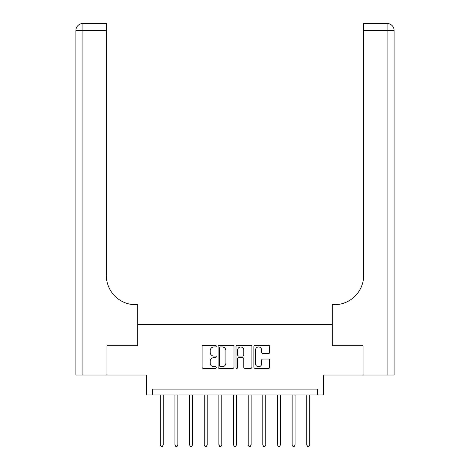 <?xml version="1.0" encoding="UTF-8"?>
<svg xmlns="http://www.w3.org/2000/svg" width="470" height="470" viewBox="0 0 470 470"><rect width="100%" height="100%" fill="white"/><g stroke="black" fill="none" stroke-linecap="round" stroke-linejoin="round"><path stroke-width="0.7" d="M216.253 346.167A0.805 0.805 0 0 0 215.448 345.362L203.228 345.362A1.151 1.151 0 0 0 202.076 346.507L202.076 367.211A1.151 1.151 0 0 0 203.228 368.363L215.448 368.363A0.805 0.805 0 0 0 216.253 367.558A0.805 0.805 0 0 0 215.448 366.753L213.868 366.753A3.678 3.678 0 0 1 210.184 363.075L210.184 361.348A3.678 3.678 0 0 1 213.868 357.664L215.448 357.664A0.805 0.805 0 0 0 216.253 356.859A0.805 0.805 0 0 0 215.448 356.054L213.868 356.054A3.678 3.678 0 0 1 210.184 352.377L210.184 350.649A3.678 3.678 0 0 1 213.868 346.972L215.448 346.972A0.805 0.805 0 0 0 216.253 346.167M268.611 353.469A1.151 1.151 0 0 0 269.762 352.318L269.762 346.507A1.151 1.151 0 0 0 268.611 345.362L255.04 345.362A1.151 1.151 0 0 0 253.894 346.507L253.894 367.211A1.151 1.151 0 0 0 255.04 368.363L268.611 368.363A1.151 1.151 0 0 0 269.762 367.211L269.762 360.196A1.151 1.151 0 0 0 268.611 359.045L262.806 359.045A1.151 1.151 0 0 0 261.655 360.196L261.655 363.674A3.079 3.079 0 0 1 258.576 366.753A3.079 3.079 0 0 1 255.504 363.674L255.504 350.044A3.079 3.079 0 0 1 258.576 346.972A3.079 3.079 0 0 1 261.655 350.044L261.655 352.318A1.151 1.151 0 0 0 262.806 353.469L268.611 353.469M317.608 394.941L323.466 394.941L323.466 375.025L363.01 375.025L363.01 345.732L332.255 345.732L332.255 324.641L137.745 324.641L137.745 345.732L137.745 304.719L135.636 304.719A29.293 29.293 0 0 1 106.343 275.426L106.343 30.532L82.908 30.532L82.908 375.025L106.931 375.025L106.931 345.732L137.745 345.732L106.99 345.732L106.99 375.025L146.534 375.025L146.534 394.941L317.608 394.941L317.608 389.084L152.392 389.084L152.392 394.941M233.995 346.507A1.151 1.151 0 0 0 232.844 345.362L219.273 345.362A1.151 1.151 0 0 0 218.121 346.507L218.121 367.211A1.151 1.151 0 0 0 219.273 368.363L232.844 368.363A1.151 1.151 0 0 0 233.995 367.211L233.995 346.507M237.156 345.362L250.727 345.362A1.151 1.151 0 0 1 251.879 346.507L251.879 367.211A1.151 1.151 0 0 1 250.727 368.363L244.923 368.363A1.151 1.151 0 0 1 243.771 367.211L243.771 358.816A1.151 1.151 0 0 0 242.62 357.664L238.766 357.664A1.151 1.151 0 0 0 237.614 358.816L237.614 367.558A0.805 0.805 0 0 1 236.809 368.363A0.805 0.805 0 0 1 236.005 367.558L236.005 346.507A1.151 1.151 0 0 1 237.156 345.362M220.536 346.972A0.805 0.805 0 0 0 219.731 347.777L219.731 365.948A0.805 0.805 0 0 0 220.536 366.753L222.204 366.753A3.678 3.678 0 0 0 225.888 363.075L225.888 350.649A3.678 3.678 0 0 0 222.204 346.972L220.536 346.972M243.771 350.103A3.079 3.079 0 0 0 240.693 347.03A3.079 3.079 0 0 0 237.614 350.103L237.614 354.909A1.151 1.151 0 0 0 238.766 356.054L242.62 356.054A1.151 1.151 0 0 0 243.771 354.909L243.771 350.103M160.299 394.941L160.299 444.978L163.231 444.978L163.231 394.941M163.231 444.978L162.35 446.5L161.181 446.5L160.299 444.978M174.946 394.941L174.946 444.978L177.877 444.978L177.877 394.941M177.877 444.978L176.996 446.5L175.827 446.5L174.946 444.978M189.592 394.941L189.592 444.978L192.524 444.978L192.524 394.941M192.524 444.978L191.643 446.5L190.473 446.5L189.592 444.978M204.244 394.941L204.244 444.978L207.17 444.978L207.17 394.941M207.17 444.978L206.295 446.5L205.12 446.5L204.244 444.978M218.891 394.941L218.891 444.978L221.817 444.978L221.817 394.941M221.817 444.978L220.941 446.5L219.766 446.5L218.891 444.978M82.908 375.025L75.876 375.025L75.876 30.532A7.032 7.032 0 0 1 82.908 23.5L106.343 23.5L106.343 30.532M135.636 304.719A29.293 29.293 0 0 1 106.343 275.426M75.876 30.532A7.032 7.032 0 0 1 82.908 23.5L82.908 30.532L75.876 30.532M394.124 375.025L363.069 375.025L363.069 345.732L332.255 345.732L332.255 304.719L334.364 304.719A29.293 29.293 0 0 0 363.657 275.426L363.657 23.5L387.092 23.5A7.032 7.032 0 0 1 394.124 30.532L394.124 375.025L394.124 30.532L363.657 30.532M334.364 304.719A29.293 29.293 0 0 0 363.657 275.426M233.537 394.941L233.537 444.978L236.463 444.978L236.463 394.941M236.463 444.978L235.588 446.5L234.413 446.5L233.537 444.978M248.184 394.941L248.184 444.978L251.109 444.978L251.109 394.941M251.109 444.978L250.234 446.5L249.059 446.5L248.184 444.978M262.83 394.941L262.83 444.978L265.756 444.978L265.756 394.941M265.756 444.978L264.88 446.5L263.705 446.5L262.83 444.978M277.476 394.941L277.476 444.978L280.408 444.978L280.408 394.941M280.408 444.978L279.527 446.5L278.358 446.5L277.476 444.978M292.123 394.941L292.123 444.978L295.054 444.978L295.054 394.941M295.054 444.978L294.173 446.5L293.004 446.5L292.123 444.978M306.769 394.941L306.769 444.978L309.701 444.978L309.701 394.941M309.701 444.978L308.819 446.5L307.65 446.5L306.769 444.978M387.092 375.025L387.092 23.5"/></g></svg>
